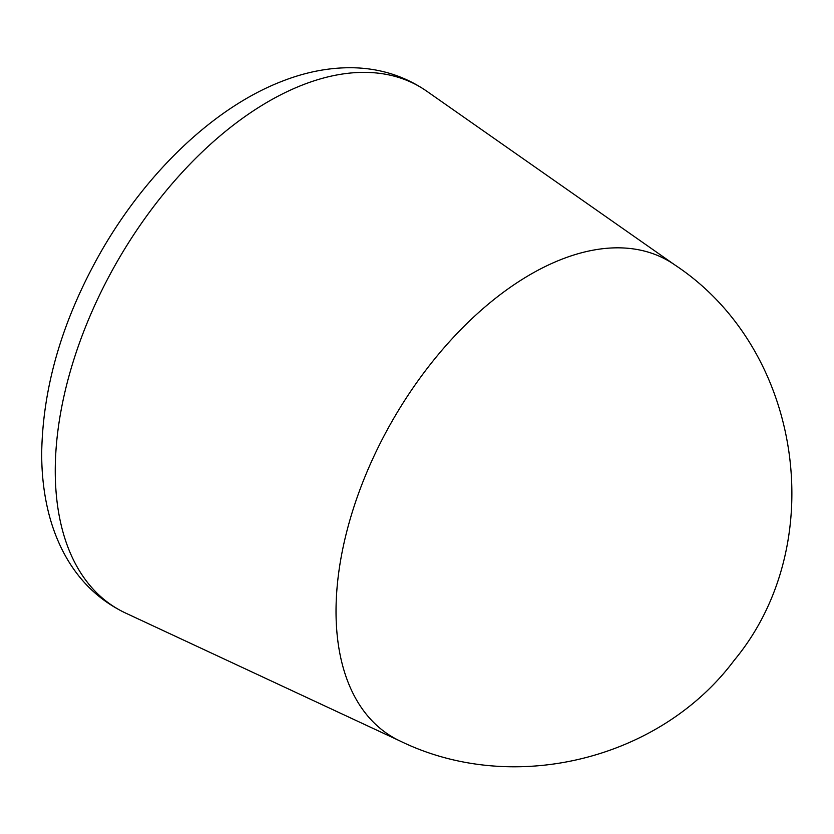 <?xml version="1.0" encoding="UTF-8"?>
<svg xmlns="http://www.w3.org/2000/svg" width="834" height="834" viewBox="0 0 834 834"><rect width="100%" height="100%" fill="white"/><g stroke="black" fill="none" stroke-linecap="round" stroke-linejoin="round"><path stroke-width="1.25" d="M125.548 613.032A301.647 174.15 -60 0 1 57.953 430.292A301.647 174.15 -60 0 1 302.356 85.037A301.647 174.15 -60 0 1 426.799 91.229C404.417 75.831 379.189 67.992 351.104 67.721C328.21 67.617 305.056 72.193 281.631 81.44C214.088 107.659 147.191 171.773 101.842 250.273C63.009 318.098 42.961 385.433 41.7 452.268C41.575 472.847 43.702 492.289 48.059 510.606C52.021 527.182 57.9 542.444 65.698 556.403C80.074 581.965 100.028 600.845 125.548 613.032L400.143 741.04A275.168 158.867 120 0 1 338.489 574.345A275.168 158.867 120 0 1 561.438 259.384A275.168 158.867 120 0 1 674.967 265.035L426.799 91.229M674.967 265.035C803.632 350.061 830.184 544.977 734.181 660.319C660.257 759.493 513.223 796.314 400.143 741.04"/></g></svg>
